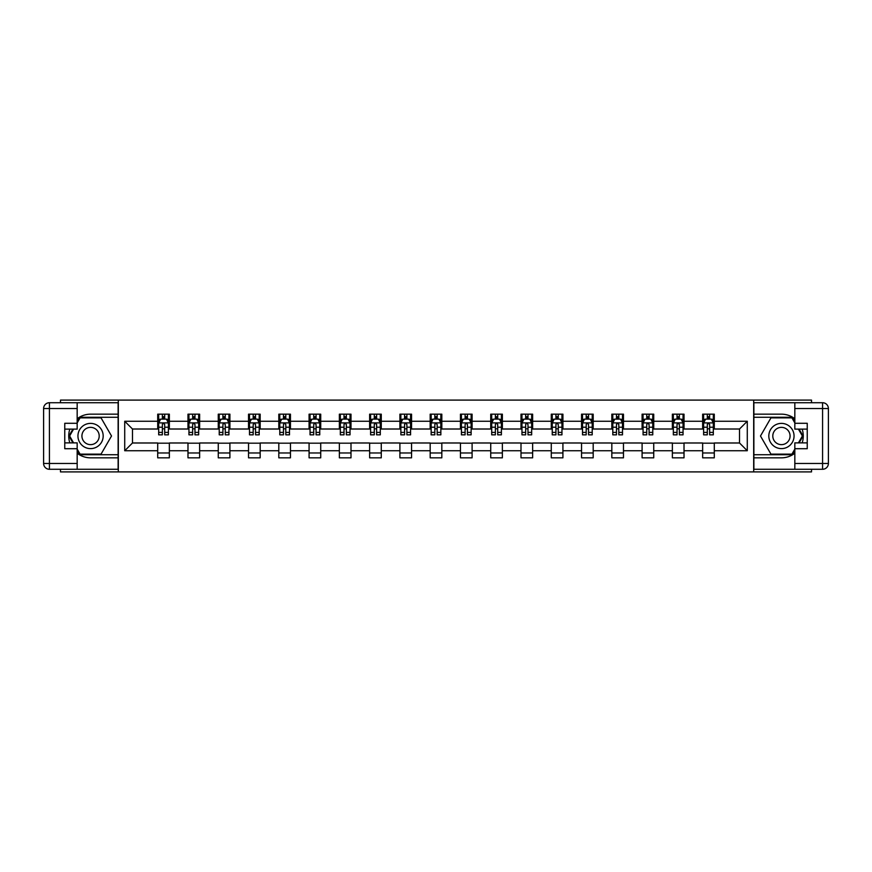 <?xml version="1.0" encoding="UTF-8"?>
<svg xmlns="http://www.w3.org/2000/svg" width="872" height="872" viewBox="0 0 872 872"><rect width="100%" height="100%" fill="white"/><g stroke="black" fill="none" stroke-linecap="round" stroke-linejoin="round"><path stroke-width="1.31" d="M60.484 469.278L60.484 471.905L811.516 471.905L811.516 469.278M811.516 402.722L811.516 400.095L753.681 400.095L753.681 471.905M753.681 400.095L60.484 400.095L60.484 402.722M118.32 471.905L118.32 400.095M714.288 421.252L714.288 414.167L702.647 414.167L702.647 421.252L684.019 421.252L684.019 414.167L672.367 414.167L672.367 421.252L653.738 421.252L653.738 414.167L642.097 414.167L642.097 421.252L623.469 421.252L623.469 414.167L611.828 414.167L611.828 421.252L593.189 421.252L593.189 414.167L581.548 414.167L581.548 421.252L562.92 421.252L562.92 414.167L551.278 414.167L551.278 421.252L532.639 421.252L532.639 414.167L520.998 414.167L520.998 421.252L502.37 421.252L502.37 414.167L490.729 414.167L490.729 421.252L472.101 421.252L472.101 414.167L460.449 414.167L460.449 421.252L441.821 421.252L441.821 414.167L430.179 414.167L430.179 421.252L411.551 421.252L411.551 414.167L399.899 414.167L399.899 421.252L381.271 421.252L381.271 414.167L369.63 414.167L369.63 421.252L351.002 421.252L351.002 414.167L339.361 414.167L339.361 421.252L320.722 421.252L320.722 414.167L309.08 414.167L309.08 421.252L290.452 421.252L290.452 414.167L278.811 414.167L278.811 421.252L260.172 421.252L260.172 414.167L248.531 414.167L248.531 421.252L229.903 421.252L229.903 414.167L218.262 414.167L218.262 421.252L199.634 421.252L199.634 414.167L187.981 414.167L187.981 421.252L169.353 421.252L169.353 414.167L157.712 414.167L157.712 421.252L124.718 421.252L124.718 450.748L132.479 442.987L157.712 442.987L157.712 457.833L169.353 457.833L169.353 442.987L187.981 442.987L187.981 457.833L199.634 457.833L199.634 442.987L218.262 442.987L218.262 457.833L229.903 457.833L229.903 442.987L248.531 442.987L248.531 457.833L260.172 457.833L260.172 442.987L278.811 442.987L278.811 457.833L290.452 457.833L290.452 442.987L309.08 442.987L309.08 457.833L320.722 457.833L320.722 442.987L339.361 442.987L339.361 457.833L351.002 457.833L351.002 442.987L369.63 442.987L369.63 457.833L381.271 457.833L381.271 442.987L399.899 442.987L399.899 457.833L411.551 457.833L411.551 442.987L430.179 442.987L430.179 457.833L441.821 457.833L441.821 442.987L460.449 442.987L460.449 457.833L472.101 457.833L472.101 442.987L490.729 442.987L490.729 457.833L502.37 457.833L502.37 442.987L520.998 442.987L520.998 457.833L532.639 457.833L532.639 442.987L551.278 442.987L551.278 457.833L562.92 457.833L562.92 442.987L581.548 442.987L581.548 457.833L593.189 457.833L593.189 442.987L611.828 442.987L611.828 457.833L623.469 457.833L623.469 442.987L642.097 442.987L642.097 457.833L653.738 457.833L653.738 442.987L672.367 442.987L672.367 457.833L684.019 457.833L684.019 442.987L702.647 442.987L702.647 457.833L714.288 457.833L714.288 442.987L739.521 442.987L739.521 429.013L714.288 429.013L714.288 421.252L747.282 421.252L747.282 450.748L714.288 450.748M702.647 450.748L684.019 450.748M672.367 450.748L653.738 450.748M642.097 450.748L623.469 450.748M611.828 450.748L593.189 450.748M581.548 450.748L562.92 450.748M551.278 450.748L532.639 450.748M520.998 450.748L502.37 450.748M490.729 450.748L472.101 450.748M460.449 450.748L441.821 450.748M430.179 450.748L411.551 450.748M399.899 450.748L381.271 450.748M369.63 450.748L351.002 450.748M339.361 450.748L320.722 450.748M309.08 450.748L290.452 450.748M278.811 450.748L260.172 450.748M248.531 450.748L229.903 450.748M218.262 450.748L199.634 450.748M187.981 450.748L169.353 450.748M157.712 450.748L124.718 450.748M702.647 421.252L702.647 429.013L684.019 429.013L684.019 421.252M672.367 421.252L672.367 429.013L653.738 429.013L653.738 421.252M642.097 421.252L642.097 429.013L623.469 429.013L623.469 421.252M611.828 421.252L611.828 429.013L593.189 429.013L593.189 421.252M581.548 421.252L581.548 429.013L562.92 429.013L562.92 421.252M551.278 421.252L551.278 429.013L532.639 429.013L532.639 421.252M520.998 421.252L520.998 429.013L502.37 429.013L502.37 421.252M490.729 421.252L490.729 429.013L472.101 429.013L472.101 421.252M460.449 421.252L460.449 429.013L441.821 429.013L441.821 421.252M430.179 421.252L430.179 429.013L411.551 429.013L411.551 421.252M399.899 421.252L399.899 429.013L381.271 429.013L381.271 421.252M369.63 421.252L369.63 429.013L351.002 429.013L351.002 421.252M339.361 421.252L339.361 429.013L320.722 429.013L320.722 421.252M309.08 421.252L309.08 429.013L290.452 429.013L290.452 421.252M278.811 421.252L278.811 429.013L260.172 429.013L260.172 421.252M248.531 421.252L248.531 429.013L229.903 429.013L229.903 421.252M218.262 421.252L218.262 429.013L199.634 429.013L199.634 421.252M187.981 421.252L187.981 429.013L169.353 429.013L169.353 421.252M157.712 421.252L157.712 429.013L132.479 429.013L124.718 421.252M132.479 429.013L132.479 442.987M747.282 450.748L739.521 442.987M739.521 429.013L747.282 421.252M157.712 419.018L158.682 419.018M162.366 419.018L164.699 419.018M168.383 419.018L169.353 419.018M157.712 428.817L158.682 428.817M162.366 428.817L164.699 428.817M168.383 428.817L169.353 428.817M157.712 443.183L169.353 443.183M157.712 452.982L169.353 452.982M187.981 443.183L199.634 443.183M187.981 452.982L199.634 452.982M187.981 419.018L188.952 419.018M192.647 419.018L194.968 419.018M198.663 419.018L199.634 419.018M187.981 428.817L188.952 428.817M192.647 428.817L194.968 428.817M198.663 428.817L199.634 428.817M218.262 443.183L229.903 443.183M218.262 452.982L229.903 452.982M218.262 419.018L219.232 419.018M222.916 419.018L225.249 419.018M228.933 419.018L229.903 419.018M218.262 428.817L219.232 428.817M222.916 428.817L225.249 428.817M228.933 428.817L229.903 428.817M248.531 443.183L260.172 443.183M248.531 452.982L260.172 452.982M248.531 419.018L249.501 419.018M253.185 419.018L255.518 419.018M259.202 419.018L260.172 419.018M248.531 428.817L249.501 428.817M253.185 428.817L255.518 428.817M259.202 428.817L260.172 428.817M278.811 443.183L290.452 443.183M278.811 452.982L290.452 452.982M278.811 419.018L279.781 419.018M283.465 419.018L285.798 419.018M289.482 419.018L290.452 419.018M278.811 428.817L279.781 428.817M283.465 428.817L285.798 428.817M289.482 428.817L290.452 428.817M309.08 443.183L320.722 443.183M309.08 452.982L320.722 452.982M309.08 419.018L310.05 419.018M313.735 419.018L316.067 419.018M319.752 419.018L320.722 419.018M309.08 428.817L310.05 428.817M313.735 428.817L316.067 428.817M319.752 428.817L320.722 428.817M339.361 443.183L351.002 443.183M339.361 452.982L351.002 452.982M339.361 419.018L340.331 419.018M344.015 419.018L346.337 419.018M350.032 419.018L351.002 419.018M339.361 428.817L340.331 428.817M344.015 428.817L346.337 428.817M350.032 428.817L351.002 428.817M369.63 443.183L381.271 443.183M369.63 452.982L381.271 452.982M369.63 419.018L370.6 419.018M374.284 419.018L376.617 419.018M380.301 419.018L381.271 419.018M369.63 428.817L370.6 428.817M374.284 428.817L376.617 428.817M380.301 428.817L381.271 428.817M399.899 443.183L411.551 443.183M399.899 452.982L411.551 452.982M399.899 419.018L400.869 419.018M404.564 419.018L406.886 419.018M410.581 419.018L411.551 419.018M399.899 428.817L400.869 428.817M404.564 428.817L406.886 428.817M410.581 428.817L411.551 428.817M430.179 443.183L441.821 443.183M430.179 452.982L441.821 452.982M430.179 419.018L431.15 419.018M434.834 419.018L437.166 419.018M440.851 419.018L441.821 419.018M430.179 428.817L431.15 428.817M434.834 428.817L437.166 428.817M440.851 428.817L441.821 428.817M460.449 443.183L472.101 443.183M460.449 452.982L472.101 452.982M460.449 419.018L461.419 419.018M465.114 419.018L467.436 419.018M471.131 419.018L472.101 419.018M460.449 428.817L461.419 428.817M465.114 428.817L467.436 428.817M471.131 428.817L472.101 428.817M490.729 443.183L502.37 443.183M490.729 452.982L502.37 452.982M490.729 419.018L491.699 419.018M495.383 419.018L497.716 419.018M501.4 419.018L502.37 419.018M490.729 428.817L491.699 428.817M495.383 428.817L497.716 428.817M501.4 428.817L502.37 428.817M520.998 443.183L532.639 443.183M520.998 452.982L532.639 452.982M520.998 419.018L521.968 419.018M525.663 419.018L527.985 419.018M531.669 419.018L532.639 419.018M520.998 428.817L521.968 428.817M525.663 428.817L527.985 428.817M531.669 428.817L532.639 428.817M551.278 443.183L562.92 443.183M551.278 452.982L562.92 452.982M551.278 419.018L552.249 419.018M555.933 419.018L558.265 419.018M561.949 419.018L562.92 419.018M551.278 428.817L552.249 428.817M555.933 428.817L558.265 428.817M561.949 428.817L562.92 428.817M581.548 443.183L593.189 443.183M581.548 452.982L593.189 452.982M581.548 419.018L582.518 419.018M586.202 419.018L588.535 419.018M592.219 419.018L593.189 419.018M581.548 428.817L582.518 428.817M586.202 428.817L588.535 428.817M592.219 428.817L593.189 428.817M611.828 443.183L623.469 443.183M611.828 452.982L623.469 452.982M611.828 419.018L612.798 419.018M616.482 419.018L618.815 419.018M622.499 419.018L623.469 419.018M611.828 428.817L612.798 428.817M616.482 428.817L618.815 428.817M622.499 428.817L623.469 428.817M642.097 443.183L653.738 443.183M642.097 452.982L653.738 452.982M642.097 419.018L643.067 419.018M646.752 419.018L649.084 419.018M652.768 419.018L653.738 419.018M642.097 428.817L643.067 428.817M646.752 428.817L649.084 428.817M652.768 428.817L653.738 428.817M672.367 443.183L684.019 443.183M672.367 452.982L684.019 452.982M672.367 419.018L673.337 419.018M677.032 419.018L679.353 419.018M683.048 419.018L684.019 419.018M672.367 428.817L673.337 428.817M677.032 428.817L679.353 428.817M683.048 428.817L684.019 428.817M702.647 443.183L714.288 443.183M702.647 452.982L714.288 452.982M702.647 419.018L703.617 419.018M707.301 419.018L709.634 419.018M713.318 419.018L714.288 419.018M702.647 428.817L703.617 428.817M707.301 428.817L709.634 428.817M713.318 428.817L714.288 428.817M164.699 416.685L162.366 416.685M168.383 432.403L164.699 432.403L164.699 434.834L168.383 434.834L168.383 422.996L166.443 419.116L160.622 419.116L158.682 422.996L158.682 434.834L162.366 434.834L162.366 432.403L158.682 432.403M158.682 422.996L158.682 414.167M168.383 422.996L168.383 414.167M162.366 419.116L162.366 414.167M164.699 414.167L164.699 419.116M164.699 432.403L164.699 424.457L163.413 423.291L162.377 424.293L162.366 432.403M96.868 425.078A12.611 12.611 0 0 0 79.635 429.689A12.611 12.611 0 0 0 84.257 446.922A12.611 12.611 0 0 0 101.49 442.311A12.611 12.611 0 0 0 96.868 425.078M94.885 428.523A8.633 8.633 0 0 0 83.08 431.684A8.633 8.633 0 0 0 86.241 443.477A8.633 8.633 0 0 0 98.046 440.316A8.633 8.633 0 0 0 94.885 428.523M77.172 422.898L80.082 417.852L101.043 417.852L111.518 436L101.043 454.149L80.082 454.149L77.172 449.102M73.586 442.889L69.607 436L73.586 429.111M787.743 425.078A12.611 12.611 0 0 0 770.51 429.689A12.611 12.611 0 0 0 775.132 446.922A12.611 12.611 0 0 0 792.365 442.311A12.611 12.611 0 0 0 787.743 425.078M785.759 428.523A8.633 8.633 0 0 0 773.955 431.684A8.633 8.633 0 0 0 777.116 443.477A8.633 8.633 0 0 0 788.92 440.316A8.633 8.633 0 0 0 785.759 428.523M794.828 449.102L791.918 454.149L770.957 454.149L760.482 436L770.957 417.852L791.918 417.852L794.828 422.898M798.414 429.111L802.393 436L798.414 442.889M77.172 453.244A21.833 21.833 0 0 0 90.568 457.833L118.123 457.833L118.123 469.278L49.421 469.278A5.821 5.821 0 0 1 43.6 463.457L43.6 408.543A5.821 5.821 0 0 1 49.421 402.722L77.172 402.722L77.172 429.111L64.757 429.111M77.172 402.722L118.123 402.722L118.123 414.167L90.568 414.167A21.833 21.833 0 0 0 77.172 418.756M69.847 429.111A21.833 21.833 0 0 0 69.847 442.889M118.123 457.833L118.123 414.167M64.757 442.889L77.172 442.889L77.172 469.278M77.172 423.291L64.757 423.291L64.757 448.709L77.172 448.709M118.123 417.274L79.755 417.274L77.172 421.743M77.172 450.257L79.755 454.726L118.123 454.726M72.921 429.111L68.943 436L72.921 442.889M794.828 418.756A21.833 21.833 0 0 0 781.432 414.167L753.877 414.167L753.877 402.722L822.579 402.722A5.821 5.821 0 0 1 828.4 408.543L828.4 463.457A5.821 5.821 0 0 1 822.579 469.278L794.828 469.278L794.828 442.889L807.243 442.889M794.828 469.278L753.877 469.278L753.877 457.833L781.432 457.833A21.833 21.833 0 0 0 794.828 453.244M802.153 442.889A21.833 21.833 0 0 0 802.153 429.111M753.877 414.167L753.877 457.833M807.243 429.111L794.828 429.111L794.828 402.722M794.828 448.709L807.243 448.709L807.243 423.291L794.828 423.291M753.877 454.726L792.245 454.726L794.828 450.257M794.828 421.743L792.245 417.274L753.877 417.274M799.079 442.889L803.058 436L799.079 429.111M194.968 416.685L192.647 416.685M198.663 432.403L194.968 432.403L194.968 434.834L198.663 434.834L198.663 422.996L196.712 419.116L190.892 419.116L188.952 422.996L188.952 434.834L192.647 434.834L192.647 432.403L188.952 432.403M188.952 422.996L188.952 414.167M198.663 422.996L198.663 414.167M192.647 419.116L192.647 414.167M194.968 414.167L194.968 419.116M194.968 432.403L194.968 424.457L193.682 423.291L192.658 424.293L192.647 432.403M225.249 416.685L222.916 416.685M228.933 432.403L225.249 432.403L225.249 434.834L228.933 434.834L228.933 422.996L226.993 419.116L221.172 419.116L219.232 422.996L219.232 434.834L222.916 434.834L222.916 432.403L219.232 432.403M219.232 422.996L219.232 414.167M228.933 422.996L228.933 414.167M222.916 419.116L222.916 414.167M225.249 414.167L225.249 419.116M225.249 432.403L225.249 424.457L223.962 423.291L222.927 424.293L222.916 432.403M255.518 416.685L253.185 416.685M259.202 432.403L255.518 432.403L255.518 434.834L259.202 434.834L259.202 422.996L257.262 419.116L251.441 419.116L249.501 422.996L249.501 434.834L253.185 434.834L253.185 432.403L249.501 432.403M249.501 422.996L249.501 414.167M259.202 422.996L259.202 414.167M253.185 419.116L253.185 414.167M255.518 414.167L255.518 419.116M255.518 432.403L255.518 424.457L254.232 423.291L253.185 424.457L253.185 432.403M285.798 416.685L283.465 416.685M289.482 432.403L285.798 432.403L285.798 434.834L289.482 434.834L289.482 422.996L287.542 419.116L281.721 419.116L279.781 422.996L279.781 434.834L283.465 434.834L283.465 432.403L279.781 432.403M279.781 422.996L279.781 414.167M289.482 422.996L289.482 414.167M283.465 419.116L283.465 414.167M285.798 414.167L285.798 419.116M285.798 432.403L285.798 424.457L284.512 423.291L283.476 424.293L283.465 432.403M316.067 416.685L313.735 416.685M319.752 432.403L316.067 432.403L316.067 434.834L319.752 434.834L319.752 422.996L317.811 419.116L311.991 419.116L310.05 422.996L310.05 434.834L313.735 434.834L313.735 432.403L310.05 432.403M310.05 422.996L310.05 414.167M319.752 422.996L319.752 414.167M313.735 419.116L313.735 414.167M316.067 414.167L316.067 419.116M316.067 432.403L316.067 424.457L314.781 423.291L313.746 424.293L313.735 432.403M346.337 416.685L344.015 416.685M350.032 432.403L346.337 432.403L346.337 434.834L350.032 434.834L350.032 422.996L348.092 419.116L342.271 419.116L340.331 422.996L340.331 434.834L344.015 434.834L344.015 432.403L340.331 432.403M340.331 422.996L340.331 414.167M350.032 422.996L350.032 414.167M344.015 419.116L344.015 414.167M346.337 414.167L346.337 419.116M346.337 432.403L346.337 424.457L345.05 423.291L344.026 424.293L344.015 432.403M376.617 416.685L374.284 416.685M380.301 432.403L376.617 432.403L376.617 434.834L380.301 434.834L380.301 422.996L378.361 419.116L372.54 419.116L370.6 422.996L370.6 434.834L374.284 434.834L374.284 432.403L370.6 432.403M370.6 422.996L370.6 414.167M380.301 422.996L380.301 414.167M374.284 419.116L374.284 414.167M376.617 414.167L376.617 419.116M376.617 432.403L376.617 424.457L375.331 423.291L374.295 424.293L374.284 432.403M406.886 416.685L404.564 416.685M410.581 432.403L406.886 432.403L406.886 434.834L410.581 434.834L410.581 422.996L408.641 419.116L402.81 419.116L400.869 422.996L400.869 434.834L404.564 434.834L404.564 432.403L400.869 432.403M400.869 422.996L400.869 414.167M410.581 422.996L410.581 414.167M404.564 419.116L404.564 414.167M406.886 414.167L406.886 419.116M406.886 432.403L406.886 424.457L405.6 423.291L404.575 424.293L404.564 432.403M437.166 416.685L434.834 416.685M440.851 432.403L437.166 432.403L437.166 434.834L440.851 434.834L440.851 422.996L438.91 419.116L433.09 419.116L431.15 422.996L431.15 434.834L434.834 434.834L434.834 432.403L431.15 432.403M431.15 422.996L431.15 414.167M440.851 422.996L440.851 414.167M434.834 419.116L434.834 414.167M437.166 414.167L437.166 419.116M437.166 432.403L437.166 424.457L435.88 423.291L434.845 424.293L434.834 432.403M467.436 416.685L465.114 416.685M471.131 432.403L467.436 432.403L467.436 434.834L471.131 434.834L471.131 422.996L469.191 419.116L463.359 419.116L461.419 422.996L461.419 434.834L465.114 434.834L465.114 432.403L461.419 432.403M461.419 422.996L461.419 414.167M471.131 422.996L471.131 414.167M465.114 419.116L465.114 414.167M467.436 414.167L467.436 419.116M467.436 432.403L467.436 424.457L466.149 423.291L465.125 424.293L465.114 432.403M497.716 416.685L495.383 416.685M501.4 432.403L497.716 432.403L497.716 434.834L501.4 434.834L501.4 422.996L499.46 419.116L493.639 419.116L491.699 422.996L491.699 434.834L495.383 434.834L495.383 432.403L491.699 432.403M491.699 422.996L491.699 414.167M501.4 422.996L501.4 414.167M495.383 419.116L495.383 414.167M497.716 414.167L497.716 419.116M497.716 432.403L497.716 424.457L496.43 423.291L495.394 424.293L495.383 432.403M527.985 416.685L525.663 416.685M531.669 432.403L527.985 432.403L527.985 434.834L531.669 434.834L531.669 422.996L529.729 419.116L523.909 419.116L521.968 422.996L521.968 434.834L525.663 434.834L525.663 432.403L521.968 432.403M521.968 422.996L521.968 414.167M531.669 422.996L531.669 414.167M525.663 419.116L525.663 414.167M527.985 414.167L527.985 419.116M527.985 432.403L527.985 424.457L526.699 423.291L525.674 424.293L525.663 432.403M558.265 416.685L555.933 416.685M561.949 432.403L558.265 432.403L558.265 434.834L561.949 434.834L561.949 422.996L560.009 419.116L554.189 419.116L552.249 422.996L552.249 434.834L555.933 434.834L555.933 432.403L552.249 432.403M552.249 422.996L552.249 414.167M561.949 422.996L561.949 414.167M555.933 419.116L555.933 414.167M558.265 414.167L558.265 419.116M558.265 432.403L558.265 424.457L556.979 423.291L555.944 424.293L555.933 432.403M588.535 416.685L586.202 416.685M592.219 432.403L588.535 432.403L588.535 434.834L592.219 434.834L592.219 422.996L590.279 419.116L584.458 419.116L582.518 422.996L582.518 434.834L586.202 434.834L586.202 432.403L582.518 432.403M582.518 422.996L582.518 414.167M592.219 422.996L592.219 414.167M586.202 419.116L586.202 414.167M588.535 414.167L588.535 419.116M588.535 432.403L588.535 424.457L587.248 423.291L586.213 424.293L586.202 432.403M618.815 416.685L616.482 416.685M622.499 432.403L618.815 432.403L618.815 434.834L622.499 434.834L622.499 422.996L620.559 419.116L614.738 419.116L612.798 422.996L612.798 434.834L616.482 434.834L616.482 432.403L612.798 432.403M612.798 422.996L612.798 414.167M622.499 422.996L622.499 414.167M616.482 419.116L616.482 414.167M618.815 414.167L618.815 419.116M618.815 432.403L618.815 424.457L617.518 423.291L616.493 424.293L616.482 432.403M649.084 416.685L646.752 416.685M652.768 432.403L649.084 432.403L649.084 434.834L652.768 434.834L652.768 422.996L650.828 419.116L645.008 419.116L643.067 422.996L643.067 434.834L646.752 434.834L646.752 432.403L643.067 432.403M643.067 422.996L643.067 414.167M652.768 422.996L652.768 414.167M646.752 419.116L646.752 414.167M649.084 414.167L649.084 419.116M649.084 432.403L649.084 424.457L647.798 423.291L646.762 424.293L646.752 432.403M679.353 416.685L677.032 416.685M683.048 432.403L679.353 432.403L679.353 434.834L683.048 434.834L683.048 422.996L681.108 419.116L675.288 419.116L673.337 422.996L673.337 434.834L677.032 434.834L677.032 432.403L673.337 432.403M673.337 422.996L673.337 414.167M683.048 422.996L683.048 414.167M677.032 419.116L677.032 414.167M679.353 414.167L679.353 419.116M679.353 432.403L679.353 424.457L678.067 423.291L677.043 424.293L677.032 432.403M709.634 416.685L707.301 416.685M713.318 432.403L709.634 432.403L709.634 434.834L713.318 434.834L713.318 422.996L711.378 419.116L705.557 419.116L703.617 422.996L703.617 434.834L707.301 434.834L707.301 432.403L703.617 432.403M703.617 422.996L703.617 414.167M713.318 422.996L713.318 414.167M707.301 419.116L707.301 414.167M709.634 414.167L709.634 419.116M709.634 432.403L709.634 424.457L708.347 423.291L707.312 424.293L707.301 432.403M168.34 422.898L158.726 422.898M158.682 419.345L160.502 419.345M166.563 419.345L168.383 419.345M162.366 427.204L158.682 427.204M168.383 427.204L164.699 427.204M164.699 417.928L162.366 417.928M77.172 408.543L49.421 408.543L49.421 463.457L77.172 463.457M43.6 408.543L49.421 408.543L49.421 402.722M49.421 469.278L49.421 463.457L43.6 463.457M794.828 463.457L822.579 463.457L822.579 408.543L794.828 408.543M828.4 463.457L822.579 463.457L822.579 469.278M822.579 402.722L822.579 408.543L828.4 408.543M198.609 422.898L189.006 422.898M188.952 419.345L190.783 419.345M196.832 419.345L198.663 419.345M192.647 427.204L188.952 427.204M198.663 427.204L194.968 427.204M194.968 417.928L192.647 417.928M228.889 422.898L219.275 422.898M219.232 419.345L221.052 419.345M227.112 419.345L228.933 419.345M222.916 427.204L219.232 427.204M228.933 427.204L225.249 427.204M225.249 417.928L222.916 417.928M259.158 422.898L249.555 422.898M249.501 419.345L251.332 419.345M257.382 419.345L259.202 419.345M253.185 427.204L249.501 427.204M259.202 427.204L255.518 427.204M255.518 417.928L253.185 417.928M289.428 422.898L279.825 422.898M279.781 419.345L281.602 419.345M287.662 419.345L289.482 419.345M283.465 427.204L279.781 427.204M289.482 427.204L285.798 427.204M285.798 417.928L283.465 417.928M319.708 422.898L310.105 422.898M310.05 419.345L311.871 419.345M317.931 419.345L319.752 419.345M313.735 427.204L310.05 427.204M319.752 427.204L316.067 427.204M316.067 417.928L313.735 417.928M349.977 422.898L340.374 422.898M340.331 419.345L342.151 419.345M348.201 419.345L350.032 419.345M344.015 427.204L340.331 427.204M350.032 427.204L346.337 427.204M346.337 417.928L344.015 417.928M380.257 422.898L370.644 422.898M370.6 419.345L372.42 419.345M378.481 419.345L380.301 419.345M374.284 427.204L370.6 427.204M380.301 427.204L376.617 427.204M376.617 417.928L374.284 417.928M410.527 422.898L400.924 422.898M400.869 419.345L402.701 419.345M408.75 419.345L410.581 419.345M404.564 427.204L400.869 427.204M410.581 427.204L406.886 427.204M406.886 417.928L404.564 417.928M440.807 422.898L431.193 422.898M431.15 419.345L432.97 419.345M439.03 419.345L440.851 419.345M434.834 427.204L431.15 427.204M440.851 427.204L437.166 427.204M437.166 417.928L434.834 417.928M471.076 422.898L461.473 422.898M461.419 419.345L463.25 419.345M469.3 419.345L471.131 419.345M465.114 427.204L461.419 427.204M471.131 427.204L467.436 427.204M467.436 417.928L465.114 417.928M501.356 422.898L491.743 422.898M491.699 419.345L493.519 419.345M499.58 419.345L501.4 419.345M495.383 427.204L491.699 427.204M501.4 427.204L497.716 427.204M497.716 417.928L495.383 417.928M531.626 422.898L522.023 422.898M521.968 419.345L523.8 419.345M529.849 419.345L531.669 419.345M525.663 427.204L521.968 427.204M531.669 427.204L527.985 427.204M527.985 417.928L525.663 417.928M561.895 422.898L552.292 422.898M552.249 419.345L554.069 419.345M560.129 419.345L561.949 419.345M555.933 427.204L552.249 427.204M561.949 427.204L558.265 427.204M558.265 417.928L555.933 417.928M592.175 422.898L582.572 422.898M582.518 419.345L584.338 419.345M590.399 419.345L592.219 419.345M586.202 427.204L582.518 427.204M592.219 427.204L588.535 427.204M588.535 417.928L586.202 417.928M622.444 422.898L612.842 422.898M612.798 419.345L614.618 419.345M620.668 419.345L622.499 419.345M616.482 427.204L612.798 427.204M622.499 427.204L618.815 427.204M618.815 417.928L616.482 417.928M652.725 422.898L643.111 422.898M643.067 419.345L644.888 419.345M650.948 419.345L652.768 419.345M646.752 427.204L643.067 427.204M652.768 427.204L649.084 427.204M649.084 417.928L646.752 417.928M682.994 422.898L673.391 422.898M673.337 419.345L675.168 419.345M681.217 419.345L683.048 419.345M677.032 427.204L673.337 427.204M683.048 427.204L679.353 427.204M679.353 417.928L677.032 417.928M713.274 422.898L703.66 422.898M703.617 419.345L705.437 419.345M711.498 419.345L713.318 419.345M707.301 427.204L703.617 427.204M713.318 427.204L709.634 427.204M709.634 417.928L707.301 417.928"/></g></svg>
